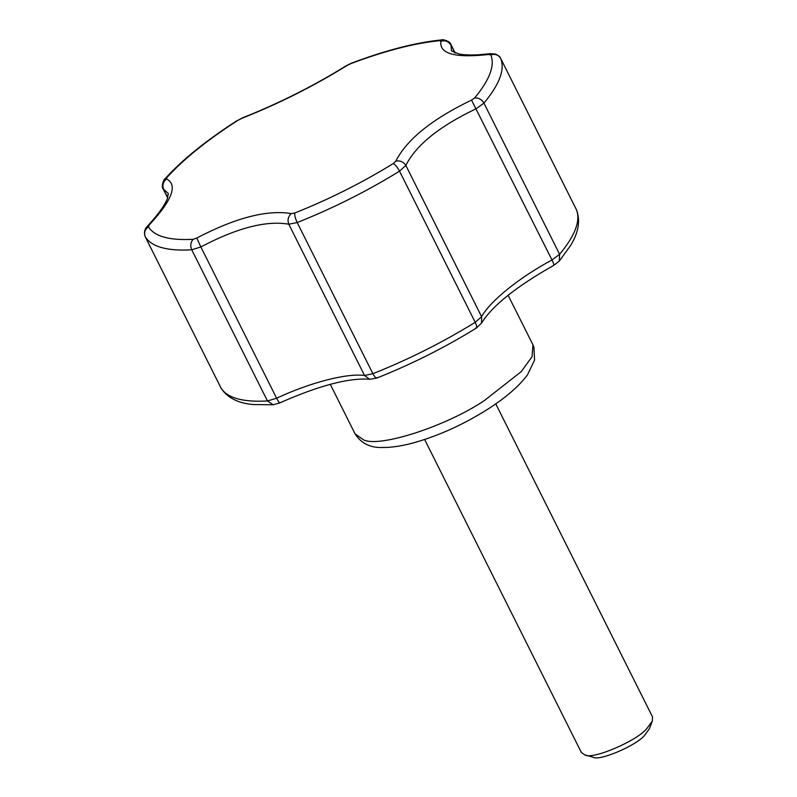 <?xml version="1.0" encoding="UTF-8"?>
<svg xmlns="http://www.w3.org/2000/svg" width="797" height="797" viewBox="0 0 797 797"><rect width="100%" height="100%" fill="white"/><g stroke="black" fill="none" stroke-linecap="round" stroke-linejoin="round"><path stroke-width="1.2" d="M553.507 265.092C554.423 265.67 553.925 263.966 551.992 259.981L471.525 100.093C432.054 119.122 406.819 139.455 395.82 161.124C400.094 160.346 403.431 161.781 405.842 165.427C415.994 145.134 439.456 126.225 476.227 108.691L483.928 103.132C499.5 84.382 505.099 69.508 500.715 58.49L576.4 209.641C580.794 220.659 575.195 235.533 559.614 254.283L551.992 259.981C519.614 277.286 489.806 301.316 481.607 316.718L481.567 323.074L476.317 328.095C444.636 347.631 411.471 364.279 376.822 378.047L369.688 379.282L364.538 375.487C347.093 372.966 309.854 382.6 276.619 398.231C278.651 402.166 279.697 403.601 279.757 402.525M490.464 53.688L477.891 54.814C470.091 55.192 463.844 54.923 459.162 54.027L451.461 50.908L451.022 45.29C448.691 41.454 445.314 40.099 440.91 41.245C439.047 53.768 454.967 58.181 488.671 54.495L490.464 53.688L495.515 54.066C498.623 55.561 500.347 57.015 500.685 58.42M475.53 328.125C477.174 328.284 477.064 326.352 475.211 322.317L399.526 171.166L405.842 165.427L481.607 316.718L475.211 322.317C442.624 342.401 408.522 359.527 372.886 373.693L364.538 375.487L288.783 224.206L297.201 222.542C332.827 208.376 366.939 191.25 399.526 171.166C397.454 167.29 395.382 164.74 393.329 163.505C361.928 182.852 329.061 199.36 294.731 213.008C294.511 215.389 295.338 218.567 297.201 222.542L372.886 373.693C374.998 377.599 376.473 378.844 377.3 377.439M454.818 52.881L450.933 44.562C450.315 40.916 441.518 38.983 441.707 39.91L442.006 39.88M288.783 224.206C287.309 220.092 288.145 216.555 291.303 213.596C267.144 209.581 235.623 217.74 196.749 238.054L200.864 246.94C236.928 227.902 266.238 220.321 288.783 224.206M242.696 117.747L241.76 118.364C278.462 103.839 313.53 86.225 346.984 65.533L345.918 65.922M147.565 225.85L149.298 224.884C172.222 200.137 177.97 184.834 166.563 178.976C163.026 181.836 162.09 185.342 163.774 189.517L168.267 193.362L167.529 198.114C165.686 203.434 160.944 210.577 153.303 219.554L145.841 228.072C144.267 230.901 144.078 233.82 145.273 236.839L145.323 236.918C151.769 246.901 167.25 251.204 191.768 249.81L200.864 246.94L276.619 398.231L267.463 400.961C242.936 402.355 227.454 398.052 221.008 388.069L220.918 387.89M164.77 179.086L164.959 178.857C164.431 178.04 160.615 186.508 163.216 188.989L167.749 197.457M495.764 403.87L652.484 716.832L652.364 721.006L646.955 728.408C637.381 740.841 591.693 760.278 584.779 754.859L581.352 752.448L424.632 439.496M652.364 721.006L649.286 728.936L644.783 735.103C636.803 745.464 598.726 761.663 592.968 757.15L584.759 754.859M355.103 433.907C361.141 443.331 370.187 447.864 382.241 447.496C392.244 447.615 403.83 445.742 416.99 441.877C440.402 434.883 463.416 424.363 486.05 410.306C504.89 398.48 518.727 386.625 527.554 374.749L534.578 360.055L533.94 347.183L532.944 344.852L532.077 356.638L521.218 371.651L484.367 400.572C446.42 426.086 380.059 447.735 363.691 439.934L355.103 433.907L330.267 384.303M559.614 254.283L559.245 261.137L570.353 245.815C578.463 232.953 580.545 221.028 576.6 210.049L500.715 58.49C498.434 54.844 495.146 53.658 490.832 54.923C495.057 65.543 489.667 79.889 474.653 97.941C478.589 97.672 481.687 99.396 483.928 103.132L559.614 254.283M576.341 209.501L576.6 210.049M474.653 97.941L471.525 100.093M488.671 54.495L490.832 54.923M395.82 161.124L393.329 163.505M439.516 40.687L441.707 39.9C415.865 42.48 385.758 50.251 351.367 63.212L350.909 63.601C384.921 50.819 414.46 43.177 439.516 40.687L440.91 41.245M273.182 404.766L267.463 400.961L191.768 249.81C190.124 245.775 190.583 242.268 193.143 239.289C169.512 240.624 154.588 236.48 148.381 226.866C144.785 229.556 143.769 232.913 145.323 236.918L221.317 388.617C227.862 398.092 238.642 403.412 253.655 404.557L273.182 404.766L279.677 402.963C319.029 385.529 349.036 377.639 369.688 379.282M294.731 213.008L291.303 213.596M346.984 65.533L350.909 63.601M196.749 238.054L193.143 239.289M237.267 120.496C206.393 140.302 182.294 159.749 164.959 178.847L166.932 177.542C183.718 159.021 207.369 139.963 237.865 120.367L242.547 117.807C278.641 103.51 313.141 86.196 346.047 65.842L351.357 63.222M237.865 120.367L241.76 118.364M148.381 226.866L149.298 224.884M166.563 178.976L166.932 177.542M532.944 344.852L508.097 295.249M481.567 323.074C492.347 305.679 516.466 286.412 553.915 265.281L559.245 261.137M455.167 53.001L450.923 44.522M145.273 236.829L221.317 388.617M163.186 188.959L167.629 197.825"/></g></svg>
